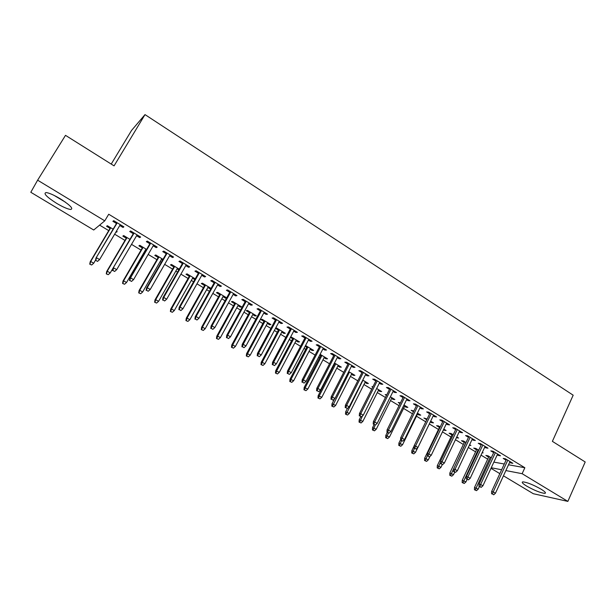 <?xml version="1.0" encoding="UTF-8"?>
<svg xmlns="http://www.w3.org/2000/svg" width="616" height="616" viewBox="0 0 616 616"><rect width="100%" height="100%" fill="white"/><g stroke="black" fill="none" stroke-linecap="round" stroke-linejoin="round"><path stroke-width="0.92" d="M60.206 198.745C70.293 205.267 73.758 208.839 70.594 209.479C67.514 209.063 62.871 207.022 56.657 203.365C46.539 196.881 43.043 193.278 46.169 192.554C49.272 192.985 53.946 195.049 60.206 198.745M541.025 489.15C545.083 491.683 546.353 493.085 544.837 493.37C540.555 492.9 534.526 490.49 526.742 486.132C522.622 483.583 521.336 482.159 522.876 481.866C527.119 482.328 533.171 484.753 541.025 489.15M99.607 225.125L108.732 230.623M114.638 234.188L124.986 240.425M131.524 244.367L141.041 250.111M144.252 252.044L144.845 252.406M148.186 254.416L156.903 259.675M160.129 261.623L161.292 262.324M164.649 264.349L172.58 269.13M175.822 271.079L177.531 272.11M180.904 274.151L188.072 278.471M191.33 280.434L193.57 281.789M196.966 283.83L203.38 287.695M206.645 289.674L209.417 291.337M212.82 293.393L218.503 296.82M221.783 298.798L225.063 300.777M228.49 302.841L233.456 305.836M236.752 307.823L240.525 310.102M243.959 312.173L248.233 314.745M251.536 316.74L255.802 319.311M259.251 321.39L262.84 323.554M266.158 325.556L270.894 328.413M274.359 330.499L277.277 332.263M280.611 334.272L285.809 337.406M289.281 339.501L291.553 340.871M294.895 342.889L300.546 346.292M304.035 348.394L305.667 349.38M309.016 351.405L315.115 355.078M318.603 357.188L319.619 357.796M322.984 359.821L329.506 363.756M333.01 365.873L333.418 366.112M336.79 368.152L343.736 372.341M350.442 376.384L357.796 380.819M363.94 384.523L371.702 389.204M377.292 392.577L385.447 397.489M390.498 400.539L399.029 405.682M403.557 408.416L412.466 413.783M416.478 416.208L425.748 421.798M429.313 423.947L438.461 429.468M442.457 431.87L450.966 437.006M455.455 439.708L463.332 444.459M468.306 447.462L475.575 451.844M481.019 455.124L487.68 459.143M93.709 230.007L30.8 192.269L37.622 180.18L104.766 220.851L93.709 230.007M111.219 164.079L131.57 130.415L145.006 114.607L573.173 395.195L552.383 441.356L585.2 461.977L567.86 501.393L533.302 493.716L503.457 475.814M499.846 473.642L490.99 468.337M126.288 238.207L122.846 236.12L123.677 235.566L129.961 239.362M140.202 236.775L139.709 237.614L140.648 237.045L130.615 230.946L129.714 231.539L133.279 233.703M139.709 237.614L136.59 235.712M162.562 260.114L161.4 259.413M158.181 257.473L154.793 255.424L155.756 254.962L163.001 259.344M172.965 256.687L172.488 257.519L173.558 257.049L163.771 251.105L162.739 251.597L166.235 253.723M172.488 257.519L169.585 255.755M194.802 279.595L192.562 278.24M189.312 276.276L185.986 274.266L187.071 273.897L195.241 278.832M204.92 276.114L204.458 276.946L205.659 276.569L196.119 270.763L194.949 271.163L198.383 273.25M204.458 276.946L201.763 275.306M225.864 297.343L225.441 298.106L226.68 297.836L217.648 292.377L216.447 292.669L219.712 294.648M225.441 298.106L222.992 296.627M236.105 295.072L235.659 295.896L236.983 295.603L227.666 289.944L226.38 290.259L229.753 292.307M235.659 295.896L233.156 294.379M255.401 315.2L254.986 315.962L256.333 315.769L247.509 310.433L246.192 310.649L249.411 312.589M254.986 315.962L252.714 314.584M266.551 313.575L266.112 314.391L267.552 314.191L258.458 308.662L257.049 308.885L260.368 310.903M266.112 314.391L263.794 312.99M284.261 332.648L283.861 333.402L285.308 333.287L276.692 328.074L275.598 328.174M283.861 333.402L281.751 332.132M278.424 330.114L275.506 328.359M296.265 331.647L295.842 332.455L297.397 332.332L288.519 326.934L286.994 327.081L290.252 329.06M295.842 332.455L293.709 331.162M312.466 349.703L312.073 350.45L313.629 350.404L305.544 345.514M312.073 350.45L310.133 349.272M306.783 347.255L305.151 346.269M325.294 349.287L324.878 350.088L326.542 350.042L317.871 344.775L316.239 344.845L319.442 346.785M324.878 350.088L322.923 348.902M340.04 366.374L339.662 367.113L341.31 367.144L334.488 363.017M339.662 367.113L337.876 366.035M334.503 364.002L334.103 363.756M353.653 366.528L353.245 367.321L355.009 367.352L346.538 362.2L344.806 362.193L347.948 364.11M353.245 367.321L351.451 366.235M367.013 382.682L366.643 383.414L368.383 383.506L362.762 380.111M366.643 383.414L365.003 382.428M381.358 383.368L380.965 384.161L382.821 384.261L374.543 379.225L372.711 379.148L375.806 381.035M380.965 384.161L379.333 383.167M393.393 398.629L393.031 399.361L394.856 399.515L390.39 396.812M393.031 399.361L391.537 398.452M386.486 395.403L385.169 394.61L386.817 394.733M408.447 399.838L408.054 400.623L410.002 400.785L401.917 395.865L399.992 395.718L403.041 397.574M408.054 400.623L406.575 399.722M419.203 414.229L418.849 414.953L420.751 415.169L417.386 413.136M418.849 414.953L417.486 414.137M413.482 411.711L411.157 410.31L413.837 410.988M434.927 415.931L434.55 416.709L436.582 416.94L428.674 412.127L426.665 411.919L429.652 413.744M434.55 416.709L433.21 415.9M444.459 429.498L444.113 430.222L446.1 430.492L443.79 429.098M444.113 430.222L443.443 429.814M439.454 427.404L436.59 425.679L438.553 425.933L440.224 426.942M460.822 431.67L460.452 432.447L462.57 432.732L454.831 428.035L452.737 427.766L455.686 429.552M460.452 432.447L459.251 431.716M469.353 445.245L470.901 445.491L469.608 444.706M464.302 442.419L461.476 440.71L463.517 441.025L466.027 442.542M486.147 447.07L485.793 447.84L487.98 448.186L480.418 443.589L478.247 443.258L481.142 445.022M485.793 447.84L484.723 447.193M488.627 457.111L485.847 455.432L487.957 455.794L491.268 457.796M510.933 462.139L510.579 462.901L512.851 463.301L505.443 458.805L503.203 458.412L506.052 460.152M510.579 462.901L509.648 462.331M493.87 462.115L504.281 464.002M508.523 464.772L524.847 467.729L108.716 214.237L104.766 220.851M498.606 454.647L498.252 455.409L500.485 455.786L493 451.235L490.79 450.873L493.67 452.621M498.252 455.409L497.251 454.8M482.151 452.706L483.113 452.868L482.305 452.383M476.522 449.803L473.727 448.109L475.798 448.448L478.717 450.211M473.55 439.416L473.188 440.186L475.344 440.502L467.698 435.851L465.565 435.55L468.483 437.329M473.188 440.186L472.056 439.501M456.887 437.013L456.541 437.73L458.566 438.03L456.772 436.944M451.944 434.95L449.103 433.233L451.105 433.518L453.191 434.781M447.94 423.847L447.57 424.624L449.649 424.878L441.826 420.127L439.77 419.889L442.742 421.69M447.57 424.624L446.307 423.854M431.893 421.906L431.547 422.63L433.495 422.869L430.661 421.159M431.547 422.63L430.315 421.883M426.749 419.735L423.939 418.033L427.104 419.011M421.76 407.931L421.375 408.708L423.369 408.908L415.369 404.042L413.405 403.865L416.424 405.698M421.375 408.708L419.966 407.854M406.368 406.468L406.006 407.199L407.877 407.384L403.965 405.02M406.006 407.199L404.581 406.337M400.061 403.603L398.236 402.502L400.415 402.872M394.979 391.653L394.587 392.438L396.488 392.569L388.311 387.595L386.432 387.487L389.505 389.351M394.587 392.438L393.031 391.491M380.272 390.698L379.91 391.43L381.689 391.553L376.653 388.504M379.91 391.43L378.34 390.482M372.749 387.11L371.964 386.632L372.965 386.694M367.583 374.998L367.182 375.791L368.992 375.852L360.622 370.763L358.843 370.724L361.962 372.618M367.182 375.791L365.473 374.751M353.599 374.574L353.23 375.313L354.924 375.367L348.702 371.61M353.23 375.313L351.513 374.274M339.555 357.958L339.147 358.758L340.856 358.751L332.286 353.538L330.607 353.569L333.78 355.501M339.147 358.758L337.268 357.619M326.334 358.089L325.949 358.828L327.55 358.82L320.097 354.315M325.949 358.828L324.085 357.704M320.72 355.671L319.712 355.062M310.864 340.517L310.441 341.326L312.05 341.241L303.28 335.905L301.701 336.013L304.928 337.976M310.441 341.326L308.4 340.086M298.444 341.226L298.044 341.972L299.553 341.895L290.737 336.76M298.044 341.972L296.026 340.748M292.685 338.731L290.413 337.36M281.497 322.661L281.065 323.477L282.567 323.315L273.581 317.848L272.11 318.041L275.398 320.035M281.065 323.477L278.84 322.13M269.908 323.978L269.508 324.732L270.909 324.578L262.185 319.304L260.814 319.481L264.002 321.406M269.508 324.732L267.313 323.408M251.42 304.381L250.974 305.197L252.36 304.951L243.158 299.361L241.803 299.63L245.153 301.663M250.974 305.197L248.571 303.742M240.717 306.329L240.302 307.084L241.595 306.853L232.671 301.463L231.408 301.709L234.642 303.665M240.302 307.084L237.938 305.659M220.613 285.655L220.151 286.478L221.421 286.147L211.989 280.411L210.757 280.773L214.16 282.836M220.151 286.478L217.556 284.9M210.834 288.257L210.757 288.935M210.41 289.027L207.869 287.487M204.597 285.516L201.301 283.522L202.448 283.191L211.057 288.396M189.043 266.459L188.573 267.29L189.713 266.867L180.041 260.991L178.94 261.446L182.413 263.548M188.573 267.29L185.77 265.588M178.786 269.916L177.077 268.884M173.835 266.928L170.486 264.903L171.51 264.487L179.225 269.146M156.687 246.793L156.202 247.624L157.211 247.108L147.293 241.087L146.331 241.634L149.865 243.774M156.202 247.624L153.191 245.799M146.131 250.196L145.538 249.834M142.327 247.894L138.916 245.83L139.817 245.322L146.585 249.418M123.508 226.626L123.015 227.466L123.878 226.85L113.714 220.674L112.89 221.321L116.493 223.508M123.015 227.466L119.781 225.502M116.824 231.424L116.362 232.209L117.163 231.631L116.424 231.177M116.362 232.209L115.954 231.963M110.056 228.397L106.576 226.295L107.338 225.695L113.121 229.183M145.006 114.607L114.068 165.866L65.504 135.343L37.622 180.18M524.847 467.729L522.137 473.696L567.86 501.393M491.252 467.76L501.632 469.754M505.867 470.57L522.137 473.696M506.406 459.382L491.622 491.514L493.216 491.891L507.777 460.214M492.469 494.047L493.724 494.787L492.469 494.047L493.216 491.891L495.472 493.216L509.994 461.569M491.622 491.514L491.583 493.84M493.724 494.787L495.472 493.216M474.451 489.743L476.499 490.659L474.451 489.743L474.505 487.495L478.201 489.142L479.356 486.64M475.283 489.943L490.244 457.18M474.505 487.495L488.958 456.402M478.201 489.142L476.499 490.659M494.024 451.859L479.063 484.107L480.626 484.461L495.364 452.675M479.879 486.632L481.142 487.379L479.879 486.632L480.626 484.461L482.906 485.801L497.605 454.038M479.063 484.107L479.009 486.432M481.142 487.379L482.906 485.801M481.504 444.252L466.358 476.607L467.898 476.946L482.813 445.045M467.151 479.132L468.43 479.887L467.151 479.132L467.898 476.946L470.2 478.301L485.085 446.423M466.358 476.607L466.297 478.948M468.43 479.887L470.2 478.301M462.169 482.544L464.225 483.46L462.169 482.544L462.239 480.295L465.927 481.928L467.105 479.425M462.986 482.736L478.116 449.849M462.239 480.295L476.861 449.087M465.927 481.928L464.225 483.46M449.765 475.267L451.813 476.183L449.765 475.267L449.842 473.011L453.53 474.643L454.716 472.125L455.57 472.318L453.438 471.379L454.731 472.133M450.565 475.452L465.865 442.442M449.842 473.011L464.641 441.703M453.53 474.643L451.813 476.183M54.123 195.411L65.458 202.194M63.009 200.508L56.788 196.781M468.853 436.552L453.515 469.03L455.024 469.346L470.131 437.329M454.277 471.556L455.024 469.346L457.349 470.724L472.426 438.723M453.515 469.03L453.438 471.379M455.57 472.318L457.349 470.724M456.056 428.775L440.525 461.369L442.011 461.669L457.303 429.537M441.264 463.887L442.565 464.657L441.264 463.887L442.011 461.669L444.359 463.055L459.621 430.946M440.525 461.369L440.44 463.717M442.565 464.657L444.359 463.055M437.221 467.914L439.27 468.822L437.221 467.914L437.306 465.65L440.994 467.282L442.273 464.595M438.007 468.083L440.494 462.231M437.306 465.65L452.283 434.234M440.994 467.282L439.27 468.822M424.54 460.483L426.588 461.392L424.54 460.483L424.647 458.212L428.328 459.836L429.96 456.433M425.317 460.637L427.296 455.855M424.647 458.212L439.801 426.688M428.328 459.836L426.588 461.392M443.12 420.913L427.396 453.622L428.844 453.9L444.328 421.652M428.097 456.133L429.421 456.91L428.097 456.133L428.844 453.9L431.223 455.301L446.677 423.077M427.396 453.622L427.296 455.979M429.421 456.91L431.223 455.301M411.727 452.968L413.775 453.869L411.727 452.968L411.842 450.696L415.523 452.313L417.81 447.578M412.481 453.114L414.429 448.402M411.842 450.696L414.106 446.03M415.523 452.313L413.775 453.869M430.037 412.959L414.114 445.792L415.531 446.038L431.215 413.675M414.784 448.294L416.123 449.079L414.784 448.294L415.531 446.038L417.941 447.462L433.587 415.115M414.114 445.792L413.998 448.148M416.123 449.079L417.941 447.462M398.775 445.376L400.816 446.269L398.775 445.376L398.898 443.089L402.571 444.706L417.841 413.413M399.507 445.507L401.478 440.771M398.898 443.089L400.585 439.639M402.571 444.706L400.816 446.269M416.809 404.92L400.685 437.868L402.071 438.099L417.948 405.613M401.324 440.363L402.679 441.164L401.324 440.363L402.071 438.099L404.504 439.531L420.351 407.068M400.685 437.868L400.554 440.232M402.679 441.164L404.504 439.531M403.426 396.781L387.094 429.853L388.45 430.06L404.535 397.459M387.71 432.34L389.073 433.148L387.71 432.34L388.45 430.06L390.914 431.516L406.96 398.937M387.094 429.853L386.956 432.224M389.073 433.148L390.914 431.516M389.897 388.557L373.358 421.744L374.674 421.929L390.968 389.212M373.935 424.232L375.321 425.048L373.935 424.232L374.674 421.929L377.169 423.4L393.424 390.706M373.358 421.744L373.204 424.124M375.321 425.048L377.169 423.4M376.207 380.241L359.459 413.544L360.745 413.706L377.246 380.873M360.006 416.023L361.4 416.847L360.006 416.023L360.745 413.706L363.263 415.192L379.726 382.374M359.459 413.544L359.29 415.931M361.4 416.847L363.263 415.192M362.362 371.825L345.399 405.251L346.646 405.39L363.363 372.434M345.907 407.723L347.324 408.554L345.907 407.723L346.646 405.39L349.195 406.891L365.873 373.958M345.399 405.251L345.214 407.638M347.324 408.554L349.195 406.891M348.356 363.309L331.177 396.858L332.386 396.974L349.318 363.894M331.647 399.322L333.079 400.161L331.647 399.322L332.386 396.974L334.965 398.49L351.859 365.434M331.177 396.858L330.977 399.253M333.079 400.161L334.965 398.49M334.195 354.7L316.778 388.373L317.956 388.457L335.112 355.255M317.217 390.821L318.672 391.676L317.217 390.821L317.956 388.457L320.566 389.997L337.684 356.818M316.778 388.373L316.57 390.767M318.672 391.676L320.566 389.997M319.858 345.984L302.217 379.779L303.357 379.841L320.736 346.515M302.625 382.22L304.088 383.09L302.625 382.22L303.357 379.841L305.998 381.396L323.338 348.102M302.217 379.779L301.994 382.19M304.088 383.09L305.998 381.396M305.359 337.168L287.487 371.086L288.581 371.117L306.198 337.676M287.849 373.519L289.335 374.397L287.849 373.519L288.581 371.117L291.26 372.695L308.824 339.277M287.487 371.086L287.241 373.496M289.335 374.397L291.26 372.695M290.683 328.251L272.572 362.293L273.635 362.293L291.476 328.728M272.903 364.718L274.405 365.604L272.903 364.718L273.635 362.293L276.338 363.894L294.14 330.353M272.572 362.293L272.31 364.71M274.405 365.604L276.338 363.894M275.837 319.219L257.48 353.392L258.504 353.361L276.584 319.681M257.773 355.802L259.29 356.702L257.773 355.802L258.504 353.361L261.238 354.978L279.279 321.313M257.48 353.392L257.203 355.809M259.29 356.702L261.238 354.978M260.807 310.087L242.211 344.375L243.189 344.329L261.515 310.518M242.458 346.785L243.998 347.686L242.458 346.785L243.189 344.329L245.953 345.961L264.241 312.173M242.211 344.375L241.919 346.808M243.998 347.686L245.953 345.961M245.599 300.839L226.75 335.258L227.681 335.173L246.254 301.239M226.958 337.653L228.513 338.569L226.958 337.653L227.681 335.173L230.484 336.829L249.018 302.918M226.75 335.258L226.442 337.691M228.513 338.569L230.484 336.829M230.207 291.483L211.103 326.026L211.989 325.918L230.815 291.853M211.265 328.413L212.843 329.337L211.265 328.413L211.989 325.918L214.83 327.589L233.61 293.555M211.103 326.026L210.772 328.467M212.843 329.337L214.83 327.589M385.678 437.691L387.71 438.592L385.678 437.691L385.809 435.404L389.481 437.013L404.943 405.613M386.394 437.814L388.388 433.04M385.809 435.404L387.287 432.417M389.481 437.013L387.71 438.592M372.434 429.93L374.466 430.823L372.434 429.93L372.58 427.635L376.245 429.237L391.899 397.72M373.134 430.037L375.244 425.032M372.58 427.635L374.074 424.64M376.245 429.237L374.466 430.823M359.043 422.075L361.076 422.969L359.043 422.075L359.205 419.781L362.863 421.375L378.709 389.751M359.729 422.176L362.478 415.892M359.205 419.781L360.722 416.755M362.863 421.375L361.076 422.969M345.499 414.137L347.532 415.03L345.499 414.137L345.676 411.835L349.334 413.428L365.373 381.689M346.169 414.229L362.963 380.226M345.676 411.835L347.355 408.531M349.334 413.428L347.532 415.03M331.808 406.113L333.834 406.991L331.808 406.113L332.001 403.803L335.651 405.39L351.89 373.535M332.463 406.19L349.449 372.064M332.001 403.803L334.503 398.898M335.651 405.39L333.834 406.991M317.964 397.998L319.989 398.875L317.964 397.998L318.164 395.68L321.814 397.258L338.261 365.296M318.595 398.059L319.304 395.78L335.789 363.802M318.164 395.68L334.888 363.255M321.814 397.258L319.989 398.875M303.957 389.782L305.983 390.66L303.957 389.782L304.181 387.464L307.815 389.035L324.47 356.957M304.574 389.828L305.282 387.541L321.968 355.447M304.181 387.464L321.113 354.931M307.815 389.035L305.983 390.66M289.797 381.481L291.815 382.351L289.797 381.481L290.028 379.156L293.655 380.719L310.526 348.525M290.382 381.512L291.091 379.21L308 347M290.028 379.156L307.176 346.5M293.655 380.719L291.815 382.351M275.468 373.08L277.477 373.943L275.468 373.08L275.714 370.747L279.341 372.303L296.419 340.001M276.037 373.096L276.746 370.778L293.863 338.454M275.714 370.747L293.077 337.984M279.341 372.303L277.477 373.943M260.976 364.58L262.986 365.442L260.976 364.58L261.238 362.247L262.231 362.247L264.857 363.794L282.151 331.377M261.523 364.587L262.231 362.247L279.572 329.814M261.238 362.247L278.825 329.368M264.857 363.794L262.986 365.442M246.315 355.986L248.317 356.841L246.315 355.986L246.593 353.646L247.54 353.623L250.196 355.186L267.721 322.653M246.839 355.979L247.54 353.623L265.111 321.075M246.593 353.646L264.41 320.651M250.196 355.186L248.317 356.841M231.477 347.285L233.479 348.14L231.477 347.285L231.778 344.945L232.686 344.891L235.374 346.469L253.122 313.829M231.986 347.262L232.686 344.891L250.481 312.227M231.778 344.945L249.819 311.827M235.374 346.469L233.479 348.14M216.47 338.492L218.464 339.339L216.47 338.492L216.786 336.136L217.656 336.059L220.374 337.66L238.354 304.897M216.955 338.454L217.656 336.059L235.682 303.28M216.786 336.136L235.066 302.91M220.374 337.66L218.464 339.339M201.286 329.583L203.28 330.43L201.286 329.583L201.617 327.227L202.441 327.127L205.197 328.744L223.415 295.865M201.748 329.529L202.441 327.127L220.705 294.225M201.617 327.227L220.135 293.886M205.197 328.744L203.28 330.43M214.622 282.012L195.264 316.678L196.104 316.539L215.184 282.359M195.38 319.05L196.974 319.997L195.38 319.05L196.104 316.539L198.976 318.233L218.018 284.076M195.264 316.678L194.91 319.127M196.974 319.997L198.976 318.233M185.924 320.574L187.903 321.413L185.924 320.574L186.271 318.218L187.056 318.079L189.836 319.719L208.293 286.725M186.355 320.505L187.056 318.079L205.552 285.069M186.271 318.218L205.028 284.754M189.836 319.719L187.903 321.413M198.852 272.426L179.225 307.222L180.018 307.045L199.368 272.734M179.294 309.579L180.911 310.533L179.294 309.579L180.018 307.045L182.929 308.762L202.225 274.474M179.225 307.222L178.856 309.671M180.911 310.533L182.929 308.762M170.37 311.457L172.349 312.289L170.37 311.457L170.732 309.093L171.479 308.932L174.29 310.587L192.993 277.477M170.786 311.373L171.479 308.932L190.221 275.799M170.732 309.093L189.743 275.506M174.29 310.587L172.349 312.289M182.883 262.716L162.986 297.644L163.733 297.436L183.345 263.001M163.017 299.984L164.649 300.955L163.017 299.984L163.733 297.436L166.682 299.176L186.248 264.764M162.986 297.644L162.601 300.1M164.649 300.955L166.682 299.176M154.639 302.233L156.603 303.057L154.639 302.233L155.016 299.861L155.709 299.669L158.566 301.34L177.516 268.114M155.024 302.133L155.709 299.669L174.705 266.42M155.016 299.861L174.274 266.158M158.566 301.34L156.603 303.057M166.72 252.891L146.546 287.942L147.239 287.703L167.129 253.138M146.523 290.275L148.186 291.252L146.523 290.275L147.239 287.703L150.227 289.458L170.062 254.924M146.546 287.942L146.138 290.405M148.186 291.252L150.227 289.458M138.708 292.893L140.671 293.716L138.708 292.893L139.108 290.513L139.755 290.29L142.643 291.992L161.846 258.643M139.07 292.777L139.755 290.29L159.005 256.926M139.108 290.513L158.628 256.695M142.643 291.992L140.671 293.716M150.35 242.943L129.899 278.116L130.538 277.847L150.704 243.158M129.83 280.442L131.508 281.427L129.83 280.442L130.538 277.847L133.564 279.625L153.677 244.96M129.899 278.116L129.468 280.588M131.508 281.427L133.564 279.625M122.584 283.445L124.54 284.253L122.584 283.445L123 281.058L123.6 280.804L126.526 282.521L145.992 249.056M122.915 283.306L123.6 280.804L143.112 247.316M123 281.058L142.781 247.116M126.526 282.521L124.54 284.253M133.772 232.863L113.036 268.176L134.072 233.048M112.921 270.478L114.614 271.479L112.921 270.478L113.629 267.86L116.686 269.669L137.083 234.881M113.036 268.176L112.589 270.647M114.614 271.479L116.686 269.669M106.268 273.874L108.216 274.682L106.268 273.874L106.699 271.487L107.253 271.194L110.21 272.934L129.938 239.355M106.568 273.72L107.253 271.194L127.027 237.591M106.699 271.487L126.75 237.422M110.21 272.934L108.216 274.682M116.994 222.661L95.957 258.096L117.233 222.807M95.788 260.391L97.513 261.407L95.788 260.391L96.496 257.75L99.599 259.582L120.282 224.663M95.957 258.096L95.488 260.576M97.513 261.407L99.599 259.582M89.743 264.187L91.684 264.988L89.743 264.187L90.198 261.792L90.698 261.469L93.694 263.232L95.596 260.029M90.021 264.01L90.698 261.469L110.741 227.751M90.198 261.792L110.518 227.612M93.694 263.232L91.684 264.988"/></g></svg>
